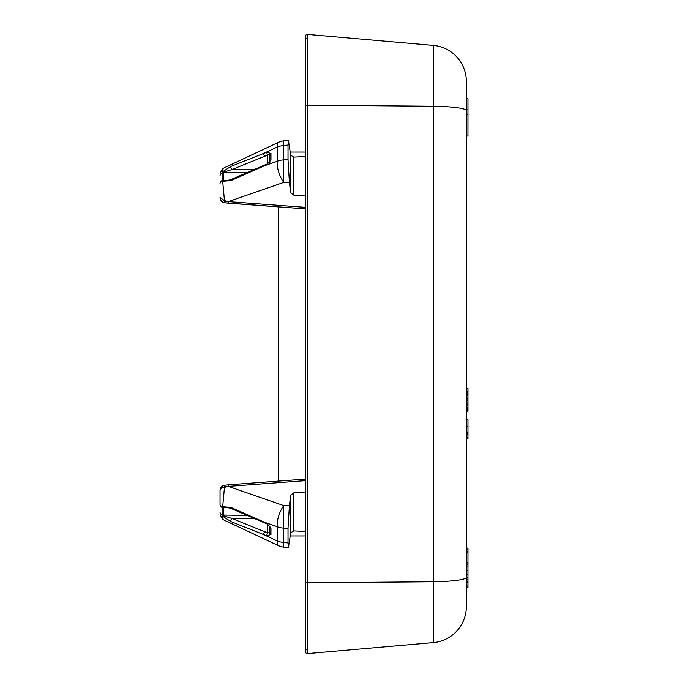 <?xml version="1.0" encoding="UTF-8"?>
<svg xmlns="http://www.w3.org/2000/svg" width="688" height="688" viewBox="0 0 688 688"><rect width="100%" height="100%" fill="white"/><g stroke="black" fill="none" stroke-linecap="round" stroke-linejoin="round"><path stroke-width="1.03" d="M306.1 582.65L305.343 582.848L305.343 651.476A2.133 2.133 0 0 1 306.1 649.85A2.133 2.133 0 0 0 307.665 653.6L307.665 34.4A2.133 2.133 0 0 0 305.343 36.524A2.133 2.133 0 0 1 307.665 34.4L433.268 45.391L307.665 34.4A2.133 2.133 0 0 0 306.1 38.15A2.133 2.133 0 0 1 305.343 36.524A2.133 2.133 0 0 0 306.1 38.15M305.343 651.476A2.133 2.133 0 0 0 307.665 653.6L433.268 642.609A36.258 36.258 0 0 0 466.361 606.489L466.361 577.335A36.258 4.438 180 0 1 433.268 581.764L305.343 582.848L305.343 105.152L433.268 106.236L433.268 642.609M305.343 208.885L224.649 202.788L228.382 203.175L228.313 201.618L224.477 200.638L220.04 197.499A5.332 5.332 0 0 0 224.649 202.788A5.332 0.585 -82.3 0 1 224.469 200.638L222.68 181.262L222.104 180.497L222.104 172.955A5.332 3.767 0 0 0 220.04 175.939L220.04 175.689M231.83 508.002L222.104 507.503L222.68 506.738L230.798 507.374L266.772 523.284L270.96 528.014L270.96 534.507L266.772 535.814L230.798 521.538L222.68 516.258L222.104 515.045L222.104 507.503A5.332 3.767 0 0 1 220.04 504.528L220.04 490.501A5.332 3.182 0 0 1 224.469 487.362L228.313 486.382L305.343 480.671M269.894 162.42L269.894 161.293L267.013 164.054A2.133 0.731 -112.8 0 1 267.606 164.303M220.04 183.472A5.332 3.767 0 0 1 222.104 180.497L223.368 180.204L223.368 172.611L222.104 172.955L222.68 171.742L230.798 166.462L266.772 152.186A2.133 0.774 68.4 0 0 267.804 154.998L269.894 154.8L269.894 161.293A2.133 1.505 180 0 1 270.96 159.986L266.772 164.716A2.133 0.731 -112.8 0 1 267.013 164.054L263.874 165.369A2.133 0.731 -112.8 0 1 264.519 165.662M246.88 172.611L223.368 172.611L223.712 172.138L231.83 169.601L267.804 154.998L267.804 163.649M264.665 156.245A2.133 0.774 68.4 0 1 263.633 153.424L277.212 147.043L277.212 161.327A15.996 11.309 0 0 1 283.817 159.857L288.023 159.857L288.023 145.048L283.817 145.572A15.996 11.309 180 0 0 277.212 147.043A15.996 4.782 -115.2 0 1 278.408 142.364L223.101 168.362L222.68 171.742A2.133 0.834 36.9 0 1 223.712 172.138M266.772 152.186L270.96 153.493A2.133 1.505 180 0 0 269.894 154.8M266.772 164.716L230.798 180.626L222.68 181.262A2.133 1.565 -54.6 0 1 223.712 180.557L231.83 179.998M230.755 180.222L223.712 180.557M230.798 166.462A2.133 0.808 67.3 0 0 231.83 169.601L253.906 169.601M230.798 180.626A2.133 0.765 -113.9 0 1 231.005 179.559L226.111 180.763M288.023 159.857L289.407 182.389L290.697 192.898L290.697 155.23L288.427 140.326L288.023 145.048M305.343 196.011L293.828 195.16L290.697 192.898M290.697 155.23L293.828 157.105L305.343 156.529M270.96 534.507A2.133 1.505 180 0 1 269.894 533.2L269.894 526.707L269.894 533.2L264.665 531.755A2.133 0.774 -68.4 0 0 263.633 534.576L277.212 540.957A15.996 11.309 0 0 0 283.817 542.428L288.023 542.952L288.427 547.674L290.697 532.77L293.828 530.895L305.343 531.471M288.023 542.952L288.023 528.143L289.407 505.611L290.697 495.102L293.828 492.84L305.343 491.989M230.798 521.538A2.133 0.808 -67.3 0 1 231.83 518.399L223.712 515.862L223.712 507.443A2.133 1.565 54.6 0 1 222.68 506.738L224.469 487.362A5.332 0.585 -97.7 0 1 224.649 485.212L225.174 485.143M230.798 507.374A2.133 0.765 113.9 0 0 231.005 508.441L267.013 523.946A2.133 0.731 112.8 0 0 267.598 523.714M266.772 523.284A2.133 0.731 112.8 0 0 267.013 523.946L269.894 526.707A2.133 1.505 180 0 0 270.96 528.014M266.772 535.814A2.133 0.774 -68.4 0 1 267.804 533.002L267.804 524.351M288.023 528.143L283.817 528.143A15.996 11.309 180 0 1 277.212 526.673L277.212 540.957A15.996 4.782 115.2 0 0 278.408 545.636L223.101 519.638L222.68 516.258A2.133 0.834 -36.9 0 0 223.712 515.862M223.712 507.443L230.755 507.778M220.04 512.302L220.04 512.061A5.332 3.767 0 0 0 222.104 515.045L246.88 515.389M290.302 535.943L305.343 535.943M290.302 152.057L305.343 152.057M278.683 481.093L278.683 206.907L228.382 203.175M466.361 549.205L467.96 549.205L467.96 548.069L466.361 548.069L466.361 438.91L467.96 438.91L467.96 419.714L466.361 419.714L466.361 411.157L467.96 411.157L467.96 410.194L466.361 410.194M466.361 390.922L467.96 390.922L467.96 388.471L466.361 388.471L466.361 340.758M466.361 266.196L466.361 136.061L467.96 136.061L467.96 98.737L466.361 98.737M466.361 81.511A36.258 36.258 0 0 0 433.268 45.391A36.258 36.258 0 0 1 466.361 81.511L466.361 577.335M467.96 582.306L466.361 582.306L466.361 581.67L467.96 581.67L467.96 587.311L466.361 587.311M467.96 549.205L467.96 562.406L466.361 562.406L466.361 562.973L467.96 562.973L467.96 581.67M467.96 577.421L466.361 577.421L466.361 574.256L467.96 574.256M467.96 109.856L466.361 109.856L466.361 114.621L467.96 114.621M467.96 562.406L467.96 562.973M466.361 551.613L467.96 551.613M466.361 587.053L467.96 587.053M466.361 585.015L467.96 585.015M466.361 552.137L467.96 552.137M466.361 552.584L467.96 552.584M466.361 581.334L467.96 581.334M466.361 552.705L467.96 552.705M466.361 562.259L467.96 562.259M466.361 564.556L467.96 564.556M466.361 566.921L467.96 566.921M466.361 570.197L467.96 570.197M466.361 579.674L467.96 579.674M467.96 390.922L467.96 410.194M466.361 438.497L467.96 438.497M466.361 437.68L467.96 437.68M466.361 436.046L467.96 436.046M466.361 434.412L467.96 434.412M466.361 433.595L467.96 433.595M466.361 432.778L467.96 432.778M466.361 426.242L467.96 426.242M466.361 394.19L467.96 394.19M466.361 392.96L467.96 392.96M466.361 392.143L467.96 392.143M466.361 391.326L467.96 391.326M466.361 410.117L467.96 410.117M466.361 409.704L467.96 409.704M466.361 408.887L467.96 408.887M466.361 407.253L467.96 407.253M466.361 405.619L467.96 405.619M466.361 404.802L467.96 404.802M466.361 403.168L467.96 403.168M466.361 401.947L467.96 401.947M466.361 400.717L467.96 400.717M466.361 399.9L467.96 399.9M466.361 398.679L467.96 398.679M466.361 397.045L467.96 397.045M466.361 395.411L467.96 395.411M306.1 105.35L305.343 105.152L305.343 36.524M433.268 45.391L433.268 106.236A36.258 4.438 180 0 1 466.361 110.665M225.277 201.274L226.713 201.446M228.683 486.373L225.277 486.726M270.96 153.493L270.96 159.986M288.143 140.361L283.25 140.963L283.817 159.857A15.996 1.961 90 0 0 283.817 182.389A15.996 6.493 70.9 0 1 277.212 161.327L263.633 166.032A2.133 0.731 -112.8 0 1 263.874 165.369L231.005 179.551M305.343 207.329L228.313 201.618L283.817 182.389L289.407 182.389M293.828 195.16L293.828 157.105M293.828 530.895L293.828 492.84M289.407 505.611L283.817 505.611L228.313 486.382L228.382 484.825L305.343 479.115M223.101 519.638L220.04 514.813L223.101 519.638L278.408 545.636A15.996 15.996 0 0 0 283.25 547.037L288.143 547.639L283.25 547.037L283.817 528.143A15.996 1.961 -90 0 1 283.817 505.611A15.996 6.493 -70.9 0 0 277.212 526.673L263.633 521.968A2.133 0.731 112.8 0 0 263.865 522.622A2.133 0.731 112.8 0 0 264.519 522.338M264.665 531.755L231.83 518.399L253.906 518.399M290.697 532.77L290.697 495.102M220.04 173.187L223.101 168.362M228.33 484.825L224.649 485.212A5.332 5.332 0 0 0 220.04 490.501M283.25 140.963A15.996 15.996 0 0 0 278.408 142.364M226.111 507.237L231.005 508.449M465.957 418.889L466.129 419.568"/></g></svg>

